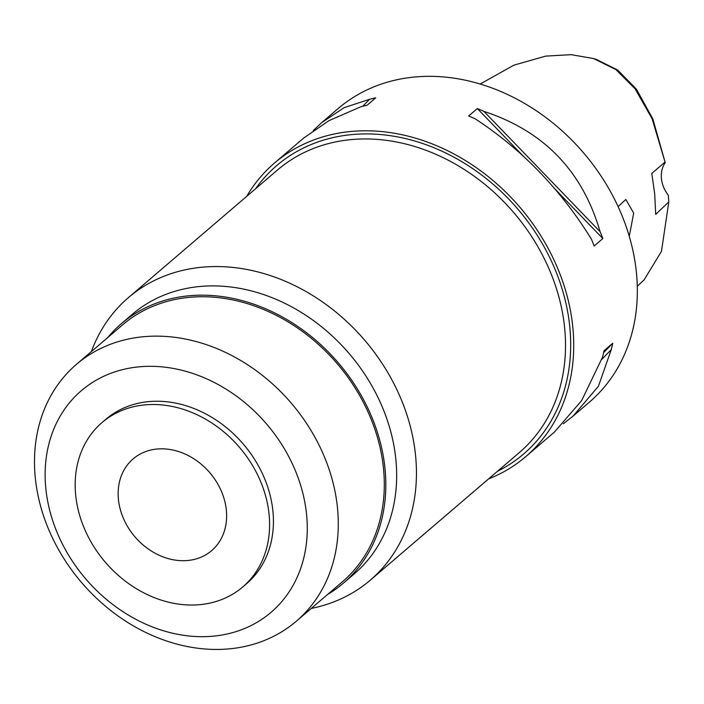 <?xml version="1.0" encoding="UTF-8"?>
<svg xmlns="http://www.w3.org/2000/svg" width="704" height="704" viewBox="0 0 704 704"><rect width="100%" height="100%" fill="white"/><g stroke="black" fill="none" stroke-linecap="round" stroke-linejoin="round"><path stroke-width="1.06" d="M665.236 162.694L665.034 162.078L651.807 173.404L654.711 194.005L655.679 214.394L668.8 201.907L668.307 195.228A28.978 23.654 49.4 0 1 665.236 162.694L652.828 118.888L636.398 89.144L617.769 70.092L596.147 59.347M637.278 286.255L644.107 279.875L661.47 251.346L668.8 201.907M665.034 162.078L652.133 118.765L635.043 88.748L615.815 69.538L593.666 58.582L571.12 54.657L545.653 56.126L513.885 65.155L480.198 84.022M629.279 236.333L633.679 213.092L625.856 199.443L618.094 206.598M573.549 415.712L589.38 402.151A193.213 157.687 -130.6 0 0 636.522 273.654A193.213 157.687 -130.6 0 0 520.353 101.033A193.213 157.687 -130.6 0 0 338.096 108.592L322.256 122.153M246.699 196.363A193.213 157.687 49.4 0 1 274.481 163.046A193.213 157.687 49.4 0 1 456.746 155.487A193.213 157.687 49.4 0 1 572.906 328.108A193.213 157.687 49.4 0 1 525.774 456.606A193.213 157.687 49.4 0 1 488.558 478.922M362.798 106.251L369.574 99.299A193.213 157.687 49.4 0 1 375.751 97.812L367.057 105.257A193.213 157.687 -130.6 0 0 360.879 106.744L328.918 120.674L303.6 138.116L274.481 163.046M303.046 138.6L303.6 138.116M369.574 99.299L344.098 107.686L321.702 122.619L313.271 130.548M600.116 231.739A193.213 157.687 49.4 0 1 602.835 238.542L594.141 245.986A193.213 157.687 -130.6 0 0 591.422 239.184C560.824 189.64 522.095 149.53 475.235 118.844A193.213 157.687 -130.6 0 0 468.653 116.01L477.347 108.566A193.213 157.687 49.4 0 1 483.93 111.399L600.116 231.739C582.507 171.081 543.778 130.97 483.93 111.399M563.314 423.764L572.994 416.187L598.418 386.241L611.257 349.633A193.213 157.687 49.4 0 0 612.735 343.279L604.041 350.715A193.213 157.687 -130.6 0 1 602.562 357.069L581.654 400.594L554.338 432.15M497.429 471.328A189.834 154.924 -130.6 0 0 569.879 327.791A189.834 154.924 -130.6 0 0 439.199 149.961A189.834 154.924 -130.6 0 0 255.57 188.778M370.295 580.158L519.358 452.558A185.97 151.774 -130.6 0 0 564.731 328.874A185.97 151.774 -130.6 0 0 452.927 162.73A185.97 151.774 -130.6 0 0 277.499 169.998L128.427 297.607A185.97 151.774 49.4 0 1 303.855 290.33A185.97 151.774 49.4 0 1 415.659 456.482A185.97 151.774 49.4 0 1 370.295 580.158A185.97 151.774 49.4 0 1 311.265 608.432M91.388 351.56A185.97 151.774 49.4 0 1 128.427 297.607M343.438 583.114L354.279 573.839A170.755 139.357 -130.6 0 0 395.938 460.275A170.755 139.357 -130.6 0 0 293.278 307.727A170.755 139.357 -130.6 0 0 132.202 314.398L121.361 323.682A170.755 139.357 49.4 0 1 282.436 317.002A170.755 139.357 49.4 0 1 385.097 469.559A170.755 139.357 49.4 0 1 343.438 583.114A170.755 139.357 49.4 0 1 327.474 594.554M107.598 337.691A170.755 139.357 49.4 0 1 121.361 323.682M296.322 621.218L342.338 581.83A169.057 137.975 -130.6 0 0 383.583 469.401A169.057 137.975 -130.6 0 0 281.934 318.358A169.057 137.975 -130.6 0 0 122.461 324.966L76.446 364.355A169.057 137.975 49.4 0 1 235.919 357.746A169.057 137.975 49.4 0 1 337.568 508.79A169.057 137.975 49.4 0 1 296.322 621.218A169.057 137.975 49.4 0 1 136.84 627.836A169.057 137.975 49.4 0 1 35.2 476.793A169.057 137.975 49.4 0 1 76.446 364.355M306.654 515.31A145.878 119.055 49.4 0 1 188.918 635.976A145.878 119.055 49.4 0 1 45.751 487.696A145.878 119.055 49.4 0 1 163.495 367.022A145.878 119.055 49.4 0 1 306.654 515.31M242.748 586.969L246.567 583.695A108.196 88.308 -130.6 0 0 272.967 511.738A108.196 88.308 -130.6 0 0 207.909 415.07A108.196 88.308 -130.6 0 0 105.846 419.302L102.027 422.567A108.196 88.308 49.4 0 1 204.098 418.343A108.196 88.308 49.4 0 1 269.148 515.011A108.196 88.308 49.4 0 1 242.748 586.969A108.196 88.308 49.4 0 1 140.686 591.202A108.196 88.308 49.4 0 1 75.627 494.525A108.196 88.308 49.4 0 1 102.027 422.567M226.38 510.479A60.377 49.28 -130.6 0 0 190.08 456.535A60.377 49.28 -130.6 0 0 133.126 458.902A60.377 49.28 -130.6 0 0 118.395 499.057A60.377 49.28 -130.6 0 0 154.695 553.001A60.377 49.28 -130.6 0 0 211.649 550.634A60.377 49.28 -130.6 0 0 226.38 510.479M611.257 349.633L601.753 359.374M612.735 343.279L603.636 352.607M477.347 108.566L524.198 157.089M553.819 187.774L602.835 238.542M593.666 58.582L596.429 59.435M554.884 431.684L525.774 456.606"/></g></svg>
